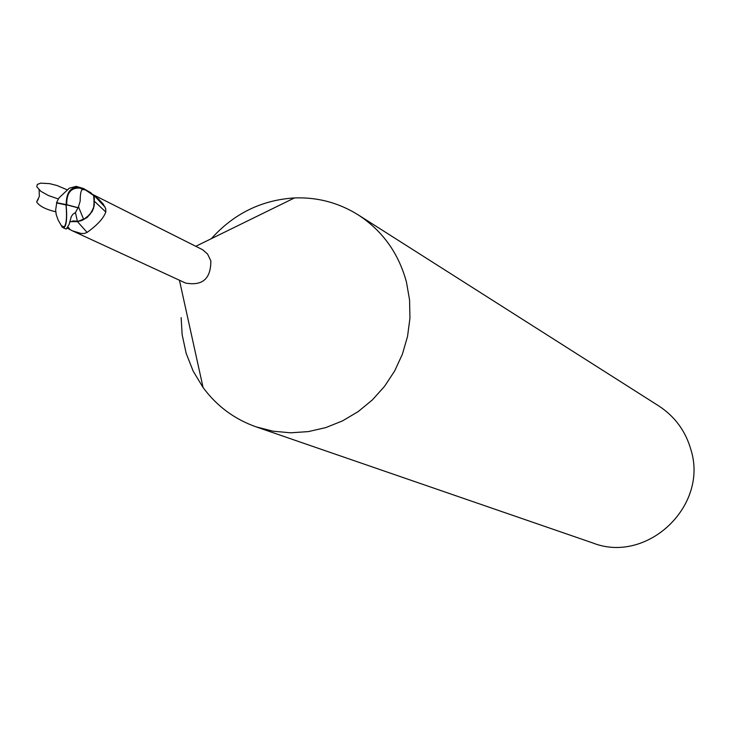 <?xml version="1.0" encoding="UTF-8"?>
<svg xmlns="http://www.w3.org/2000/svg" width="730" height="730" viewBox="0 0 730 730"><rect width="100%" height="100%" fill="white"/><g stroke="black" fill="none" stroke-linecap="round" stroke-linejoin="round"><path stroke-width="1.09" d="M181.15 317.632L182.153 334.696L186.186 353.448L193.231 371.251L203.086 387.548C216.755 406.072 234.403 419.166 256.02 426.831L273.057 431.202L290.659 432.808L308.398 431.594L325.854 427.579L342.589 420.854L358.211 411.574L372.327 399.958L384.591 386.279L394.702 370.886L402.412 354.141L407.532 336.457L409.941 318.262L409.576 300.012L406.464 282.136C398.644 253.246 382.556 230.817 358.184 214.866C338.729 202.73 317.495 197.082 294.482 197.93C261.623 199.993 233.91 213.58 211.335 238.673M93.559 195.43L98.577 199.053L103.167 204.017L105.731 208.707L105.804 212.01C103.478 218.379 97.236 225.178 87.089 232.405L84.415 233.463L80.993 233.445L72.434 230.835L185.502 283.03C202.502 286.16 210.952 278.75 210.842 260.811L207.539 253.994L202.712 249.788L92.637 194.417M256.02 426.831L592.787 542.965C646.862 564.299 708.529 506.237 691.009 450.027C685.707 431.229 674.976 416.547 658.825 405.971L358.184 214.866M75.719 221.017L77.453 221.546L83.631 219.301L86.943 217.221L91.387 212.384L94.042 206.334L93.951 196.498L94.389 198.405L93.632 207.995L92.126 211.536L87.262 217.412L81.824 220.515L83.658 219.401L78.484 206.782L80.172 201.133C80.2 193.468 81.067 189.59 82.791 189.508L80.026 188.13C70.947 187.473 66.521 192.994 66.731 204.683L78.283 207.749L78.484 206.782M72.434 230.835L67.607 228.326M70.463 221.637L77.462 221.61L81.824 220.515M94.672 201.526L105.804 212.01M94.79 196.188L105.093 207.165M77.435 221.591L87.089 232.405M63.355 227.851L66.266 229.047L69.195 224.274L71.303 216.518L73 214.164L75.446 212.585L77.462 221.61M83.658 219.401L89.754 214.739L93.632 207.995M75.446 212.585L77.973 207.822L66.156 204.71C66.339 190.457 72.06 185.055 83.329 188.495L93.641 195.54L94.316 205.048L93.221 208.844L89.808 214.492L84.78 218.681L77.453 221.546L73.474 220.88L69.56 222.093M55.653 209.957L56.21 214.611L58.135 220.022L61.32 225.588L64.076 226.975C66.421 224.393 67.069 217.047 66.019 204.938L56.721 202.967L55.653 209.957M83.329 188.495L76.194 186.36L69.332 188.157L59.021 197.876L56.52 202.639L66.74 204.747M66.01 204.875L66.156 204.71C67.324 219.319 66.384 227.03 63.346 227.842L62.534 227.286L64.076 226.975M62.534 227.286L61.676 226.245M61.32 225.579L62.132 227.03M85.638 189.763L80.026 188.13M82.791 189.508L86.031 190.019M93.641 195.54L90.675 192.647L84.069 188.887M58.217 198.934L48.673 195.631L40.935 191.36L36.783 186.789L37.312 184.425L40.615 183.148L49.567 183.632L56.904 185.475L67.297 189.855M38.316 199.272L36.628 201.891C39.265 206.088 45.643 209.391 55.754 211.791M68.282 227.313L70.153 229.713M64.048 228.18L66.266 229.047M179.443 280.238L203.086 387.548M39.11 189.91L39.365 196.388L36.628 201.891M195.813 246.284L294.482 197.93M83.193 188.431L76.194 186.36M63.346 227.842L64.03 228.171M85.054 189.371L83.202 188.431"/></g></svg>
